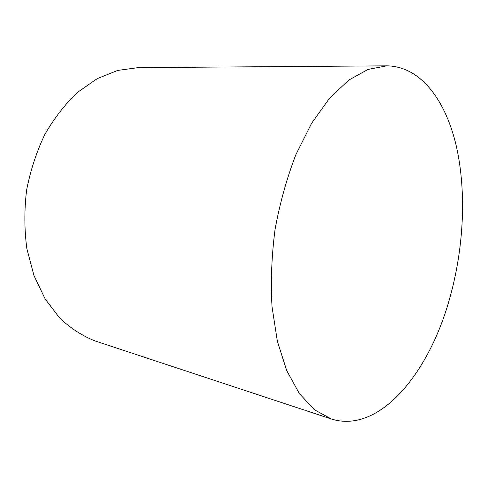 <?xml version="1.0" encoding="UTF-8"?>
<svg xmlns="http://www.w3.org/2000/svg" width="487" height="487" viewBox="0 0 487 487"><rect width="100%" height="100%" fill="white"/><g stroke="black" fill="none" stroke-linecap="round" stroke-linejoin="round"><path stroke-width="0.73" d="M386.794 65.842L138.205 67.626L117.726 70.42L97.223 78.638L77.603 92.305C65.234 103.999 54.325 118.031 44.871 134.394C36.537 151.828 30.444 170.413 26.608 190.149C24.204 210.11 24.301 229.669 26.888 248.82L33.98 275.575L45.127 298.921L59.609 317.95C70.627 328.329 82.504 336.012 95.233 341.003L331.288 418.972C379.123 434.106 428.116 373.882 448.819 301.447C463.581 250.872 466.85 194.015 456.587 147.281C446.141 101.046 421.048 66.226 386.794 65.842L368.044 69.416L348.68 80.154L329.547 98.21L311.631 123.26L295.962 154.458C286.91 177.883 279.952 202.799 275.088 229.207C271.618 255.839 270.595 281.687 272.02 306.755L277.365 341.259L286.727 370.601L299.402 393.654L314.541 409.817L331.288 418.972"/></g></svg>
